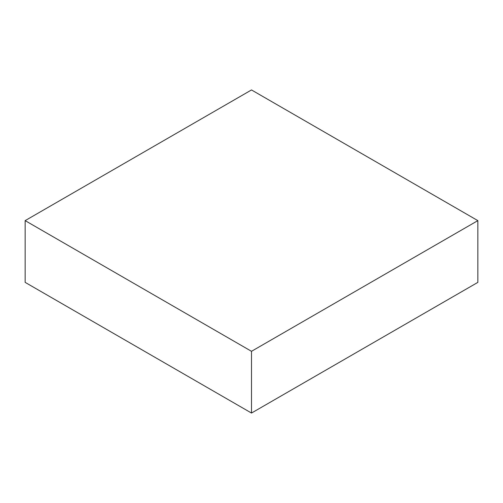 <?xml version="1.0" encoding="UTF-8"?>
<svg xmlns="http://www.w3.org/2000/svg" width="503" height="503" viewBox="0 0 503 503"><rect width="100%" height="100%" fill="white"/><g stroke="black" fill="none" stroke-linecap="round" stroke-linejoin="round"><path stroke-width="0.75" d="M25.15 282.372L25.15 220.628L251.5 351.314L251.5 413.051L25.15 282.372L25.15 220.628L251.5 89.949L25.15 220.628L251.5 351.314L477.85 220.628L477.85 282.372L251.5 413.051L251.5 351.314L477.85 220.628L251.5 89.949L477.85 220.628L477.85 282.372L251.5 413.051L25.15 282.372"/></g></svg>

